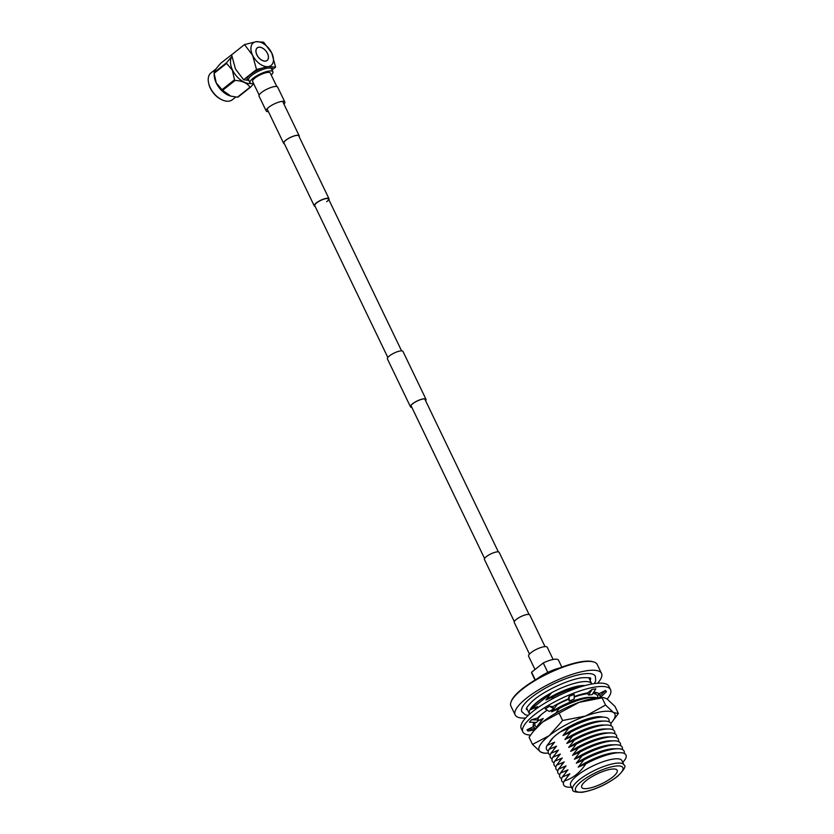 <?xml version="1.0" encoding="UTF-8"?>
<svg xmlns="http://www.w3.org/2000/svg" width="834" height="834" viewBox="0 0 834 834"><rect width="100%" height="100%" fill="white"/><g stroke="black" fill="none" stroke-linecap="round" stroke-linejoin="round"><path stroke-width="1.25" d="M529.079 614.481L499.191 552.389A8.184 2.252 154.3 0 0 494.082 552.588A8.184 2.252 154.3 0 0 486.378 556.622A8.184 2.252 154.3 0 0 484.439 559.489L514.328 621.591M553.13 659.486L547.26 647.288A10.342 2.846 154.3 0 0 540.807 647.538A10.342 2.846 154.3 0 0 531.07 652.636A10.342 2.846 154.3 0 0 528.62 656.264L535.001 669.514M328.867 199.743A8.184 2.252 154.3 0 0 329.013 198.773A8.184 2.252 154.3 0 0 323.905 198.972A8.184 2.252 154.3 0 0 316.201 203.006A8.184 2.252 154.3 0 0 314.251 205.873A8.184 2.252 154.3 0 0 315.106 206.363M326.699 201.682A7.631 2.106 154.3 0 0 328.513 199.013A7.631 2.106 154.3 0 0 323.748 199.19A7.631 2.106 154.3 0 0 316.566 202.954A7.631 2.106 154.3 0 0 314.752 205.633L387.831 357.484M283.967 104.167A10.342 2.846 154.3 0 0 284.832 102.009L277.68 87.153A10.342 2.846 154.3 0 0 271.227 87.403A10.342 2.846 154.3 0 0 261.49 92.501A10.342 2.846 154.3 0 0 259.04 96.118L266.192 110.974A10.342 2.846 154.3 0 0 268.412 111.652M284.832 102.009A10.342 2.846 154.3 0 0 278.379 102.248A10.342 2.846 154.3 0 0 268.642 107.357A10.342 2.846 154.3 0 0 266.192 110.974M411.798 407.273A8.413 2.314 -25.7 0 1 410.682 406.731A8.413 2.314 -25.7 0 1 414.759 402.353A8.413 2.314 -25.7 0 1 423.474 398.944A8.413 2.314 -25.7 0 1 425.83 399.444A8.413 2.314 -25.7 0 1 425.559 400.654M411.86 407.399A8.632 2.377 -25.7 0 1 410.484 406.836L387.414 358.912A8.632 2.377 -25.7 0 1 391.605 354.419A8.632 2.377 -25.7 0 1 400.549 350.926A8.632 2.377 -25.7 0 1 402.968 351.437L426.028 399.35A8.632 2.377 -25.7 0 1 425.611 400.779M410.484 406.836A8.632 2.377 -25.7 0 1 414.665 402.332A8.632 2.377 -25.7 0 1 423.609 398.84A8.632 2.377 -25.7 0 1 426.028 399.35M284.279 143.584A8.413 2.314 -25.7 0 1 283.841 143.198A8.413 2.314 -25.7 0 1 287.928 138.819A8.413 2.314 -25.7 0 1 296.643 135.41A8.413 2.314 -25.7 0 1 298.999 135.911A8.413 2.314 -25.7 0 1 299.031 136.474M284.373 143.782A8.632 2.377 -25.7 0 1 283.643 143.292A8.632 2.377 -25.7 0 1 287.834 138.798A8.632 2.377 -25.7 0 1 296.779 135.306A8.632 2.377 -25.7 0 1 299.197 135.806A8.632 2.377 -25.7 0 1 299.125 136.682M529.486 654.106L514.255 622.456A8.632 2.377 -25.7 0 1 518.435 617.952A8.632 2.377 -25.7 0 1 527.38 614.46A8.632 2.377 -25.7 0 1 529.798 614.971L545.029 646.621M259.145 95.055L252.619 81.503A9.789 2.7 -25.7 0 1 254.943 78.073A9.789 2.7 -25.7 0 1 264.159 73.246A9.789 2.7 -25.7 0 1 270.268 73.017L276.784 86.559M256.903 54.825A7.965 4.858 -128.4 0 1 257.237 47.924A7.965 4.858 -128.4 0 1 267.474 53.491A7.965 4.858 -128.4 0 1 267.141 60.402A7.965 4.858 -128.4 0 1 256.903 54.825M222.167 99.903L221.448 99.569A16.055 9.789 -128.4 0 1 210.324 88.195A16.055 9.789 -128.4 0 1 208.708 83.504L208.542 82.733A17.16 10.467 51.6 0 0 210.272 87.747A17.16 10.467 51.6 0 0 222.167 99.903A17.16 10.467 51.6 0 0 232.332 99.757L235.772 97.036M230.664 96.077A17.16 10.467 -128.4 0 1 230.497 96.035A17.16 10.467 -128.4 0 1 216.256 82.993A17.16 10.467 -128.4 0 1 214.213 75.498L214.098 73.111A19.703 12.02 51.6 0 0 214.109 73.309L216.267 82.931L222 89.707A19.703 12.02 51.6 0 0 222.615 90.343L230.862 96.139L237.45 97.171A19.703 12.02 51.6 0 0 238.044 97.098L250.544 87.184A19.703 12.02 -128.4 0 1 249.95 87.257C247.354 83.139 242.413 80.856 235.125 80.418A19.703 12.02 -128.4 0 1 234.51 79.793L232.352 70.171L226.608 63.394A19.703 12.02 -128.4 0 1 226.587 62.686L231.873 56.451M233.51 53.324L221.02 63.04C216.392 68.065 214.077 71.255 214.088 72.61A19.703 12.02 51.6 0 0 214.098 73.111M231.904 56.67A17.16 10.467 51.6 0 0 232.53 70.087A17.16 10.467 51.6 0 0 251.18 83.504M253.588 83.515A12.698 3.492 -25.7 0 1 250.002 82.764A12.698 3.492 -25.7 0 1 253.015 78.323A12.698 3.492 -25.7 0 1 264.962 72.058A12.698 3.492 -25.7 0 1 272.885 71.755A12.698 3.492 -25.7 0 1 271.227 75.018M267.516 53.491A8.017 4.889 51.6 0 0 257.206 47.872A8.017 4.889 51.6 0 0 256.862 54.825A8.017 4.889 51.6 0 0 267.172 60.444A8.017 4.889 51.6 0 0 267.516 53.491M268.183 66.616A14.386 8.767 51.6 0 0 271.738 52.959A14.386 8.767 51.6 0 0 256.194 41.7A14.386 8.767 51.6 0 0 252.639 55.357A14.386 8.767 51.6 0 0 268.183 66.616L275.595 67.116L271.738 52.959L263.607 42.2L256.194 41.7L244.508 44.588L252.639 55.357L256.497 69.503L268.183 66.616M275.595 67.116L272.02 69.952M256.497 69.503L243.601 79.741L235.469 68.982L231.612 54.825L244.508 44.588M248.876 80.408L243.601 79.741M253.661 83.671L250.544 87.184M216.037 68.878L211.002 72.871A17.16 10.467 51.6 0 0 208.542 82.733M226.587 62.686L214.088 72.61M234.51 79.793L222 89.707M214.109 73.309L226.608 63.394M249.95 87.257L237.45 97.171M222.615 90.343L235.125 80.418M549.679 741.801A31.046 8.548 -25.7 0 1 556.403 734.785A31.046 8.548 -25.7 0 1 602.815 717.115M618.38 713.508L614.939 706.356L606.964 698.882L603.514 697.568L579.077 702.374L542.559 722.046L533.322 731.418L529.069 737.246L532.509 744.397L549.126 735.703L562.616 720.503L585.645 716.031L605.557 705.064L613.532 712.538L618.38 713.508L612.354 721.556A42.002 11.561 154.3 0 0 613.532 712.538A42.002 11.561 154.3 0 0 585.645 716.031A42.002 11.561 154.3 0 0 549.126 735.703A42.002 11.561 154.3 0 0 540.484 751.872L532.509 744.397M546.645 753.185L543.945 753.185L540.484 751.872A42.002 11.561 154.3 0 0 546.645 753.185A42.002 11.561 154.3 0 0 548.365 753.133M559.176 713.351L562.616 720.503M602.106 697.902L605.557 705.064M533.322 731.418L535.094 729.187A42.002 11.561 -25.7 0 1 542.559 722.046A42.002 11.561 -25.7 0 1 579.077 702.374A42.002 11.561 -25.7 0 1 600.814 697.568L603.514 697.568M610.769 723.391A42.002 11.561 154.3 0 0 612.354 721.556M607.183 699.028A48.664 13.396 154.3 0 0 610.551 689.676L608.945 686.33A48.664 13.396 154.3 0 0 578.587 687.497A48.664 13.396 154.3 0 0 532.78 711.485A48.664 13.396 154.3 0 0 521.24 728.541L522.845 731.877A48.664 13.396 154.3 0 0 530.57 735.077M610.551 689.676A48.664 13.396 154.3 0 0 580.193 690.833A48.664 13.396 154.3 0 0 534.385 714.832A48.664 13.396 154.3 0 0 522.845 731.877M597.582 696.046A36.925 10.164 154.3 0 0 598.604 693.356M547.229 710.172A36.925 10.164 154.3 0 0 542.183 713.852A36.925 10.164 154.3 0 0 537.45 718.074L531.56 719.732L529.434 722.181L536.512 722.473L538.639 720.023L537.45 718.074M568.329 698.892L569.132 696.39L569.268 700.998L568.329 698.892A36.925 10.164 154.3 0 0 552.713 706.721L549.564 706.2L545.165 708.931L549.398 711.485L553.797 708.754L552.713 706.721M587.72 692.866L592.161 689.343L588.523 695.014L587.72 692.866A36.925 10.164 154.3 0 0 574.188 696.599M599.083 693.679L605.474 690.479L599.813 695.817L599.083 693.679A36.925 10.164 154.3 0 0 593.62 692.324M600.011 697.578A36.925 10.164 154.3 0 0 600.251 696.38M533.176 724.85A36.925 10.164 154.3 0 0 535.084 725.559M534.094 722.369A36.925 10.164 154.3 0 0 533.364 726.643L526.973 729.844L527.922 731.074L534.5 729.938M569.268 700.998L574.251 699.028L574.115 694.42L569.132 696.39M588.523 695.014L592.192 694.555L595.841 688.884L592.161 689.343M599.813 695.817L600.761 697.047L606.422 691.709L605.474 690.479M534.761 728.176A36.925 10.164 154.3 0 0 535.595 728.572M549.564 706.2L553.797 708.754M531.56 719.732L538.639 720.023M526.973 729.844L534.573 728.53L533.364 726.643M533.604 726.518L535.188 729.072M534.573 728.53L535.084 729.197M587.219 788.526A19.693 5.421 154.3 0 0 607.642 780.551A19.693 5.421 154.3 0 0 617.202 770.293A19.693 5.421 154.3 0 0 611.676 769.125A19.693 5.421 154.3 0 0 591.254 777.1A19.693 5.421 154.3 0 0 581.705 787.369A19.693 5.421 154.3 0 0 587.219 788.526M525.608 718.043A47.903 13.188 -25.7 0 1 515.183 714.946A47.903 13.188 -25.7 0 1 538.42 689.979A47.903 13.188 -25.7 0 1 588.085 670.567A47.903 13.188 -25.7 0 1 601.502 673.392A47.903 13.188 -25.7 0 1 597.655 683.223M515.183 714.946L510.908 706.064A47.903 13.188 -25.7 0 1 511.106 701.728A47.903 13.188 -25.7 0 1 540.036 677.688A47.903 13.188 -25.7 0 1 583.81 661.696A47.903 13.188 -25.7 0 1 593.725 661.967A47.903 13.188 -25.7 0 1 597.238 664.521L601.502 673.392M511.106 701.728L511.419 700.956A47.257 13.01 -25.7 0 1 539.952 677.239A47.257 13.01 -25.7 0 1 583.143 661.456A47.257 13.01 -25.7 0 1 592.922 661.727L593.725 661.967M537.086 678.866A20.37 5.609 -25.7 0 1 559.645 668.003M547.792 672.392L543.257 662.967A14.876 4.097 -25.7 0 1 554.318 659.298A14.876 4.097 -25.7 0 1 558.488 660.174L561.855 667.158M528.151 715.468L525.212 714.696L521.823 711.663A40.814 11.238 -25.7 0 1 541.631 690.385A40.814 11.238 -25.7 0 1 583.946 673.851A40.814 11.238 -25.7 0 1 595.382 676.259L595.664 680.742L594.413 683.578M529.611 714.133A34.569 9.518 -25.7 0 1 529.423 713.81A34.569 9.518 -25.7 0 1 546.197 695.796A34.569 9.518 -25.7 0 1 582.038 681.785A34.569 9.518 -25.7 0 1 591.733 683.828A34.569 9.518 -25.7 0 1 591.806 684.005M572.718 789.725A28.492 7.84 -25.7 0 1 572.677 789.642A28.492 7.84 -25.7 0 1 586.49 774.796A28.492 7.84 -25.7 0 1 616.034 763.256A28.492 7.84 -25.7 0 1 624.009 764.934A28.492 7.84 -25.7 0 1 624.051 765.028C626.313 766.102 624.103 769.907 617.421 776.444C606.151 784.794 594.413 790.079 582.195 792.3C575.272 792.321 572.114 791.456 572.718 789.725M572.677 789.642L570.612 785.357A28.492 7.84 -25.7 0 1 584.436 770.512A28.492 7.84 -25.7 0 1 613.97 758.971A28.492 7.84 -25.7 0 1 621.945 760.65L624.009 764.934M582.872 791.987A26.281 7.235 -25.7 0 1 581.736 781.229A26.281 7.235 -25.7 0 1 615.502 766.092A26.281 7.235 -25.7 0 1 616.639 776.85A26.281 7.235 -25.7 0 1 582.872 791.987M551.639 699.267L553.453 696.682L545.884 699.966A30.618 8.434 -25.7 0 1 580.537 685.715A30.618 8.434 -25.7 0 1 583.675 685.496L585.26 685.496M534.948 709.567L535.762 708.556A30.618 8.434 -25.7 0 1 537.513 706.606L534.469 710.172M530.372 709.744A34.288 9.445 -25.7 0 1 551.264 693.158L530.372 709.744L537.513 706.606M545.884 699.966L551.264 693.158M553.453 696.682A34.569 9.518 -25.7 0 1 583.946 685.736A34.569 9.518 -25.7 0 1 584.665 685.652M595.768 692.481A34.569 9.518 -25.7 0 1 595.643 694.107M583.696 693.7A30.618 8.434 -25.7 0 1 584.342 693.617A30.618 8.434 -25.7 0 1 587.48 693.398L587.751 693.398M574.199 697.078A34.569 9.518 -25.7 0 1 587.751 693.648A34.569 9.518 -25.7 0 1 587.855 693.627M592.891 693.471A34.569 9.518 -25.7 0 1 597.624 697.735M555.684 713.258L559.166 708.546L551.587 711.819A30.618 8.434 -25.7 0 1 586.25 697.568A30.618 8.434 -25.7 0 1 589.377 697.349L593.183 697.36A34.569 9.518 -25.7 0 1 596.873 697.818M559.166 708.546A34.569 9.518 -25.7 0 1 589.648 697.599A34.569 9.518 -25.7 0 1 593.183 697.36M571.519 787.233L569.82 787.233A34.569 9.518 -25.7 0 1 564.18 781.02C572.895 778.362 580.099 772.649 585.791 763.871L578.212 767.155L583.894 759.92L576.315 763.204L581.986 755.969L574.418 759.242L580.089 752.018L572.51 755.291L578.181 748.067L570.612 751.34L576.284 744.105L568.705 747.389L574.376 740.154L566.807 743.438L572.478 736.203L564.899 739.487L570.571 732.252L563.002 735.536L568.673 728.301L561.094 731.585A30.618 8.434 -25.7 0 1 595.757 717.323A30.618 8.434 -25.7 0 1 598.885 717.115L602.701 717.115A34.569 9.518 -25.7 0 1 608.966 721.775M568.673 728.301A34.569 9.518 -25.7 0 1 599.156 717.355A34.569 9.518 -25.7 0 1 602.701 717.115M563.002 735.536A30.618 8.434 -25.7 0 1 597.655 721.285A30.618 8.434 -25.7 0 1 600.793 721.066L604.598 721.066A34.569 9.518 -25.7 0 1 610.863 725.726M570.571 732.252A34.569 9.518 -25.7 0 1 601.064 721.306A34.569 9.518 -25.7 0 1 604.598 721.066M564.899 739.487A30.618 8.434 -25.7 0 1 599.563 725.236A30.618 8.434 -25.7 0 1 602.69 725.017L606.506 725.017A34.569 9.518 -25.7 0 1 612.771 729.677M572.478 736.203A34.569 9.518 -25.7 0 1 602.961 725.257A34.569 9.518 -25.7 0 1 606.506 725.017M566.807 743.438A30.618 8.434 -25.7 0 1 601.46 729.187A30.618 8.434 -25.7 0 1 604.598 728.968L608.403 728.968A34.569 9.518 -25.7 0 1 614.668 733.628M574.376 740.154A34.569 9.518 -25.7 0 1 604.869 729.218A34.569 9.518 -25.7 0 1 608.403 728.968M568.705 747.389A30.618 8.434 -25.7 0 1 603.368 733.138A30.618 8.434 -25.7 0 1 606.495 732.919L610.311 732.93A34.569 9.518 -25.7 0 1 616.566 737.579M576.284 744.105A34.569 9.518 -25.7 0 1 606.766 733.169A34.569 9.518 -25.7 0 1 610.311 732.93M570.612 751.34A30.618 8.434 -25.7 0 1 605.265 737.089A30.618 8.434 -25.7 0 1 608.403 736.87L612.208 736.881A34.569 9.518 -25.7 0 1 618.474 741.541M578.181 748.067A34.569 9.518 -25.7 0 1 608.674 737.12A34.569 9.518 -25.7 0 1 612.208 736.881M572.51 755.291A30.618 8.434 -25.7 0 1 607.173 741.04A30.618 8.434 -25.7 0 1 610.3 740.832L614.105 740.832A34.569 9.518 -25.7 0 1 620.371 745.492M580.089 752.018A34.569 9.518 -25.7 0 1 610.571 741.072A34.569 9.518 -25.7 0 1 614.105 740.832M574.418 759.242A30.618 8.434 -25.7 0 1 609.07 744.991A30.618 8.434 -25.7 0 1 612.208 744.783L616.013 744.783A34.569 9.518 -25.7 0 1 622.279 749.443M581.986 755.969A34.569 9.518 -25.7 0 1 612.479 745.023A34.569 9.518 -25.7 0 1 616.013 744.783M576.315 763.204A30.618 8.434 -25.7 0 1 610.968 748.942A30.618 8.434 -25.7 0 1 614.105 748.734L617.911 748.734A34.569 9.518 -25.7 0 1 624.176 753.394M583.894 759.92A34.569 9.518 -25.7 0 1 614.377 748.974A34.569 9.518 -25.7 0 1 617.911 748.734M578.212 767.155A30.618 8.434 -25.7 0 1 612.875 752.894A30.618 8.434 -25.7 0 1 616.003 752.685L619.818 752.685A34.569 9.518 -25.7 0 1 625.458 758.898L622.852 762.516M585.791 763.871A34.569 9.518 -25.7 0 1 616.274 752.925A34.569 9.518 -25.7 0 1 619.818 752.685M567.287 776.756L568.1 775.745A30.618 8.434 -25.7 0 1 569.851 773.785L564.18 781.02M563.555 782.573A34.569 9.518 -25.7 0 1 562.272 777.069L569.851 773.785M565.379 772.805L566.192 771.794A30.618 8.434 -25.7 0 1 567.954 769.834L562.272 777.069M561.647 778.622A34.569 9.518 -25.7 0 1 560.375 773.118L567.954 769.834M563.482 768.854L564.295 767.843A30.618 8.434 -25.7 0 1 566.046 765.883L560.375 773.118M559.75 774.671A34.569 9.518 -25.7 0 1 558.478 769.167L566.046 765.883M561.574 764.903L562.387 763.881A30.618 8.434 -25.7 0 1 564.149 761.932L558.478 769.167M557.842 770.71A34.569 9.518 -25.7 0 1 556.57 765.216L564.149 761.932M559.677 760.952L560.49 759.93A30.618 8.434 -25.7 0 1 562.241 757.981L556.57 765.216M555.944 766.759A34.569 9.518 -25.7 0 1 554.673 761.265L562.241 757.981M557.769 757.001L558.582 755.979A30.618 8.434 -25.7 0 1 560.344 754.03L554.673 761.265M554.037 762.808A34.569 9.518 -25.7 0 1 552.765 757.303L560.344 754.03M555.871 753.05L556.685 752.028A30.618 8.434 -25.7 0 1 558.436 750.079L552.765 757.303M552.139 758.857A34.569 9.518 -25.7 0 1 550.867 753.352L558.436 750.079M553.974 749.099L554.777 748.077A30.618 8.434 -25.7 0 1 556.539 746.128L550.867 753.352M550.242 754.906A34.569 9.518 -25.7 0 1 548.96 749.401L556.539 746.128M552.066 745.137L552.879 744.126A30.618 8.434 -25.7 0 1 554.631 742.177L548.96 749.401M548.334 750.954A34.569 9.518 -25.7 0 1 547.062 745.45L554.631 742.177M550.169 741.186L550.972 740.175A30.618 8.434 -25.7 0 1 552.734 738.215L547.062 745.45M536.981 727.05A34.569 9.518 -25.7 0 1 537.555 725.695L538.785 725.267M540.651 721.431L541.464 720.409A30.618 8.434 -25.7 0 1 543.226 718.46L537.555 725.695M537.805 720.983L543.226 718.46M536.835 727.196A34.569 9.518 -25.7 0 1 535.324 722.421M551.587 711.819L557.258 704.584A34.569 9.518 -25.7 0 1 568.444 699.288M557.258 704.584L555.121 705.335M541.141 714.696L537.93 718.533M538.754 717.48L539.567 716.458A30.618 8.434 -25.7 0 1 541.089 714.738M535.021 723.286A34.569 9.518 -25.7 0 1 533.958 722.64M543.257 662.967L531.602 672.214L535.303 679.908M535.042 680.064L531.685 673.08A14.876 4.097 -25.7 0 1 531.602 672.214M272.885 71.755L271.498 68.878A12.698 3.492 154.3 0 0 263.586 69.191A12.698 3.492 154.3 0 0 251.628 75.446A12.698 3.492 154.3 0 0 248.626 79.897L250.002 82.764M248.803 80.272A13.803 3.805 -25.7 0 1 250.44 74.58A13.803 3.805 -25.7 0 1 265.744 67.095A13.803 3.805 -25.7 0 1 271.686 69.264M498.346 551.899L424.714 398.902M401.592 350.864L328.513 199.013M484.585 558.519L410.953 405.522M298.572 135.525L329.013 198.773M283.821 142.624L314.251 205.873M267.057 108.816L283.643 143.292M282.601 101.331L299.197 135.806M527.63 710.078L526.494 709.421C527.203 709.286 523.731 709.807 532.311 701.29C543.184 691.188 569.111 679.074 582.664 677.698C594.59 677.437 589.252 678.751 590.722 678.501L590.17 680.575M529.423 713.81L526.692 708.118M591.733 683.828L588.752 677.646"/></g></svg>
